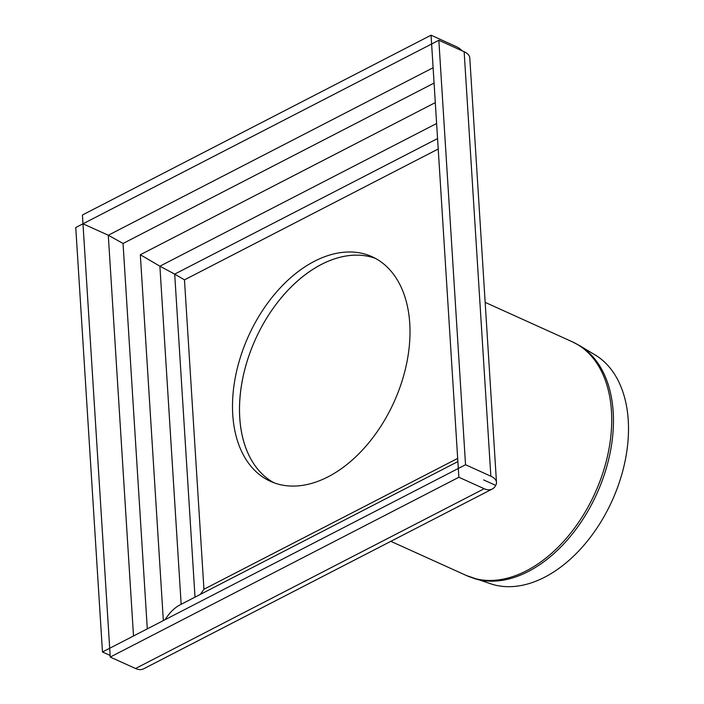 <?xml version="1.0" encoding="UTF-8"?>
<svg xmlns="http://www.w3.org/2000/svg" width="704" height="704" viewBox="0 0 704 704"><rect width="100%" height="100%" fill="white"/><g stroke="black" fill="none" stroke-linecap="round" stroke-linejoin="round"><path stroke-width="1.06" d="M474.1 578.486A128.181 83.081 114.3 0 0 528.202 571.542A128.181 83.081 114.3 0 0 613.193 412.007A128.181 83.081 114.3 0 0 579.489 345.558L595.082 354.904A126.095 81.726 114.3 0 1 628.241 420.262A126.095 81.726 114.3 0 1 585.64 543.206A126.095 81.726 114.3 0 1 491.401 584.03L466.444 575.538A128.295 83.151 114.3 0 0 526.39 570.812A128.295 83.151 114.3 0 0 611.45 411.136A128.295 83.151 114.3 0 0 572.22 341.757L485.162 302.368M273.997 482.786A123.27 79.895 114.3 0 1 255.464 339.258A123.27 79.895 114.3 0 1 375.514 258.43A123.27 79.895 -65.7 0 0 282.392 296.463A123.27 79.895 -65.7 0 0 239.738 417.833A123.27 79.895 -65.7 0 0 273.997 482.786M496.487 482.381A20.126 9.706 -3.6 0 1 495.713 485.39A20.126 11.862 -117.3 0 1 492.298 489.007A20.126 11.862 -117.3 0 1 484.176 488.717L458.867 477.259L458.313 468.468L465.538 464.737L490.846 476.194A20.126 9.706 -3.6 0 1 496.487 482.381L469.779 57.913A20.126 9.706 176.4 0 0 464.147 51.726L438.838 40.269L431.614 44L431.059 35.2L82.43 214.993L82.984 223.793L108.293 235.242L133.505 635.976M147.303 628.866L123.05 243.47L108.293 235.242L82.984 223.793L431.614 44L458.313 468.468L109.692 648.261L82.984 223.793L75.759 227.515L102.467 651.983L109.692 648.261L110.246 657.061L135.555 668.51A20.126 11.862 62.7 0 0 143.669 668.8L492.298 489.007M431.059 35.2L456.368 46.649A20.126 11.862 -117.3 0 1 462.282 50.882M110.141 655.459L102.467 651.983M483.622 479.917L495.713 485.39M458.867 477.259L110.246 657.061M438.838 40.269L465.538 464.737M181.157 604.287L159.887 266.2L140.325 254.734L163.346 620.594M436.612 123.49L159.887 266.2L174.698 274.12L195.017 597.142M457.882 461.578L179.793 604.991C174.31 607.939 169.418 612.832 165.106 619.678M457.679 458.401L203.94 589.257L200.332 594.405M203.94 589.257L184.474 279.858L174.698 274.12L437.562 138.556M232.751 414.674A123.27 79.895 114.3 0 1 277.244 291.183A123.27 79.895 114.3 0 1 372.082 256.722A123.27 79.895 114.3 0 1 394.055 401.966A123.27 79.895 114.3 0 1 270.45 481.334A123.27 79.895 114.3 0 1 232.751 414.674M484.176 488.717L135.555 668.51M435.301 102.608L140.325 254.734M123.05 243.47L434.069 83.072M464.147 51.726L490.846 476.194M184.474 279.858L438.214 149.002M433.101 67.734L108.293 235.242M390.834 541.332L466.444 575.538M579.489 345.558L572.22 341.757"/></g></svg>

